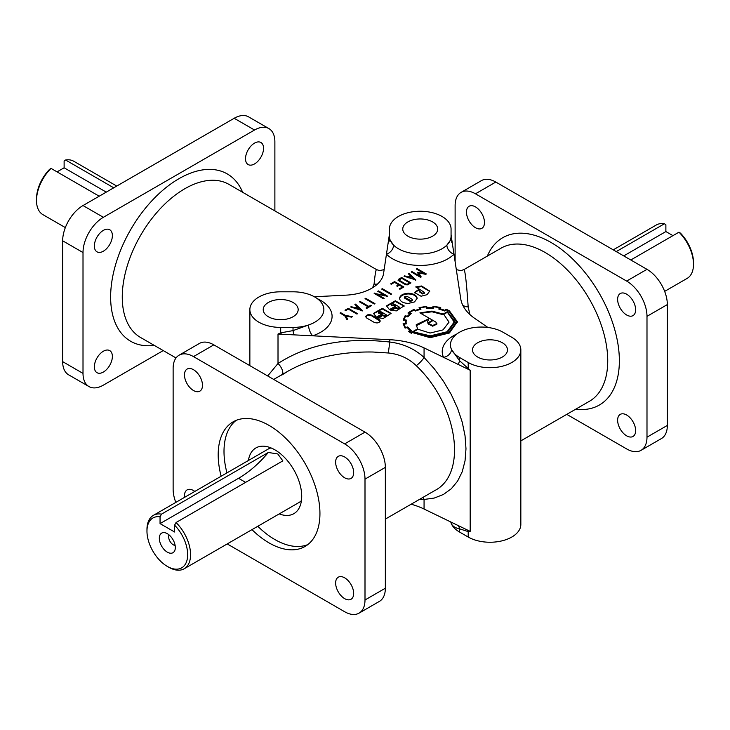 <?xml version="1.0" encoding="UTF-8"?>
<svg xmlns="http://www.w3.org/2000/svg" width="730" height="730" viewBox="0 0 730 730"><rect width="100%" height="100%" fill="white"/><g stroke="black" fill="none" stroke-linecap="round" stroke-linejoin="round"><path stroke-width="1.09" d="M280.694 327.414L293.031 327.414A30.833 17.803 0 0 0 308.544 324.996A30.833 17.803 0 0 0 323.865 309.611A30.833 17.803 0 0 0 314.831 297.028A30.833 17.803 0 0 0 308.544 294.226A30.833 17.803 0 0 0 293.031 291.808L280.694 291.808A30.833 17.803 0 0 0 249.861 309.611A30.833 17.803 0 0 0 258.894 322.204A30.833 17.803 0 0 0 280.694 327.414L280.694 332.853L293.031 330.608L308.544 324.996A8.222 3.376 -108.6 0 0 312.686 335.809L389.802 339.705A61.667 35.606 180 0 1 424.066 347.9L470.184 370.247L470.184 531.367L467.574 530.108A8.222 6.278 93.2 0 1 468.204 531.595L470.184 531.367M487.914 327.469L474.929 318.535A61.667 35.606 180 0 1 460.73 298.752L453.987 254.232A8.222 5.804 45.2 0 1 446.879 245.125A30.833 17.803 180 0 1 398.434 248.757A30.833 17.803 180 0 1 393.589 245.125A30.833 17.803 180 0 1 389.4 236.173L389.4 229.047A30.833 17.803 180 0 1 408.435 212.603A30.833 17.803 180 0 1 442.033 216.463A30.833 17.803 180 0 1 451.067 229.047L451.067 236.173A30.833 17.803 180 0 1 446.879 245.125L451.067 239.358L451.067 236.173L451.067 239.358A8.222 7.309 0 0 0 452.317 243.236L451.249 236.173A8.222 8.076 0 0 1 451.067 234.494L451.249 236.173M693.5 264.296L693.5 262.618A28.78 16.617 -120 0 0 680.415 233.116L678.964 232.167A30.833 17.803 -120 0 1 693.5 264.296A30.833 17.803 -120 0 1 687.112 278.413L664.656 291.38M175.118 545.401A6.479 3.741 60 0 1 173.238 544.781A6.479 3.741 60 0 1 169.059 534.908M167.316 552.145A11.306 6.524 60 0 1 159.459 540.045A11.306 6.524 60 0 1 164.469 532.635A11.306 6.524 60 0 1 167.316 533.676A11.306 6.524 60 0 1 174.789 550.511A11.306 6.524 60 0 1 167.316 552.145M168.776 567.246L167.316 566.407L168.776 567.246A30.833 17.803 -120 0 0 184.188 568.77L299.008 502.486A30.833 17.803 -120 0 0 301.444 500.543M279.234 513.893A37.951 21.909 -120 0 0 299.948 506.337A37.951 21.909 -120 0 0 274.882 449.826A37.951 21.909 -120 0 0 265.309 446.34A37.951 21.909 -120 0 0 248.401 460.493M385.349 519.094L434.834 490.533C467.93 473.633 457.692 404.84 416.246 365.675C408.545 358.302 399.246 354.068 388.333 352.991L372.957 352.015C340.089 351.513 311.847 357.855 288.231 371.041L281.716 375.12M520.837 440.874L589.438 401.272A88.394 51.036 60 0 0 602.98 330.435A88.394 51.036 60 0 0 545.237 252.543A88.394 51.036 60 0 0 501.045 248.173L463.851 269.644C464.873 269.507 466.096 278.769 467.51 297.42L468.176 306.901L469.892 314.539M372.583 287.739L374.088 284.034C375.065 274.161 375.904 269.37 376.616 269.644L379.527 270.602L384.144 269.653M103.359 230.388A12.748 7.355 -60 0 1 109.737 229.758A12.748 7.355 -60 0 1 111.69 239.969A12.748 7.355 -60 0 1 103.359 251.202A12.748 7.355 -60 0 1 96.99 251.832A12.748 7.355 -60 0 1 95.037 241.621A12.748 7.355 -60 0 1 103.359 230.388M103.359 351.24A12.748 7.355 -60 0 1 109.737 350.61A12.748 7.355 -60 0 1 111.69 360.821A12.748 7.355 -60 0 1 103.359 372.054A12.748 7.355 -60 0 1 96.99 372.683A12.748 7.355 -60 0 1 95.037 362.472A12.748 7.355 -60 0 1 103.359 351.24M254.533 143.117A12.748 7.355 -60 0 1 260.902 142.487A12.748 7.355 -60 0 1 262.855 152.698A12.748 7.355 -60 0 1 254.533 163.931A12.748 7.355 -60 0 1 248.154 164.56A12.748 7.355 -60 0 1 246.202 154.349A12.748 7.355 -60 0 1 254.533 143.117M344.651 598.636A12.748 7.355 -120 0 0 351.02 599.266A12.748 7.355 -120 0 0 353.667 593.426A12.748 7.355 -120 0 0 348.101 580.606A12.748 7.355 -120 0 0 338.282 577.193A12.748 7.355 -120 0 0 335.636 583.024A12.748 7.355 -120 0 0 344.651 598.636M194.819 491.427A12.748 7.355 -120 0 0 187.108 489.912A12.748 7.355 -120 0 0 184.471 495.743A12.748 7.355 -120 0 0 184.571 497.349M193.486 390.513A12.748 7.355 -120 0 0 199.856 391.143A12.748 7.355 -120 0 0 202.493 385.303A12.748 7.355 -120 0 0 196.927 372.482A12.748 7.355 -120 0 0 187.108 369.07A12.748 7.355 -120 0 0 184.471 374.901A12.748 7.355 -120 0 0 193.486 390.513M344.651 477.785A12.748 7.355 -120 0 0 351.02 478.415A12.748 7.355 -120 0 0 353.667 472.584A12.748 7.355 -120 0 0 348.101 459.754A12.748 7.355 -120 0 0 338.282 456.341A12.748 7.355 -120 0 0 335.636 462.181A12.748 7.355 -120 0 0 344.651 477.785M635.648 430.627A12.748 7.355 60 0 1 633.01 436.458A12.748 7.355 60 0 1 623.192 433.045A12.748 7.355 60 0 1 617.626 420.215A12.748 7.355 60 0 1 620.263 414.385A12.748 7.355 60 0 1 626.641 415.014A12.748 7.355 60 0 1 635.648 430.627M484.483 222.504A12.748 7.355 60 0 1 481.846 228.335A12.748 7.355 60 0 1 472.018 224.922A12.748 7.355 60 0 1 466.461 212.101A12.748 7.355 60 0 1 469.098 206.261A12.748 7.355 60 0 1 475.467 206.891A12.748 7.355 60 0 1 484.483 222.504M635.648 309.785A12.748 7.355 60 0 1 633.01 315.615A12.748 7.355 60 0 1 623.192 312.203A12.748 7.355 60 0 1 617.626 299.373A12.748 7.355 60 0 1 620.263 293.542A12.748 7.355 60 0 1 626.641 294.172A12.748 7.355 60 0 1 635.648 309.785M407.878 236.182A17.474 10.092 180 0 1 402.759 229.047A17.474 10.092 180 0 1 413.545 219.73A17.474 10.092 180 0 1 432.589 221.92A17.474 10.092 180 0 1 437.708 229.047A17.474 10.092 180 0 1 426.922 238.372A17.474 10.092 180 0 1 407.878 236.182M293.049 302.476A17.474 10.092 0 0 0 274.005 300.295A17.474 10.092 0 0 0 263.22 309.611A17.474 10.092 0 0 0 268.339 316.747A17.474 10.092 0 0 0 287.383 318.928A17.474 10.092 0 0 0 298.168 309.611A17.474 10.092 0 0 0 293.049 302.476M502.359 342.762A17.474 10.092 0 0 0 483.315 340.572A17.474 10.092 0 0 0 472.529 349.889A17.474 10.092 0 0 0 477.648 357.025A17.474 10.092 0 0 0 496.692 359.215A17.474 10.092 0 0 0 507.478 349.889A17.474 10.092 0 0 0 502.359 342.762M221.144 476.225A71.951 41.537 60 0 1 233.089 421.858A71.951 41.537 60 0 1 269.069 425.417A71.951 41.537 60 0 1 319.941 513.537A71.951 41.537 60 0 1 305.04 546.469A71.951 41.537 60 0 1 269.069 542.91A71.951 41.537 60 0 1 251.978 529.633M307.832 544.589A71.951 41.537 60 0 1 274.882 539.552A71.951 41.537 60 0 1 257.799 526.275M226.957 472.867A71.951 41.537 60 0 1 236.118 420.38M113.743 187.811L65.572 159.998A30.833 17.803 -60 0 1 73.721 161.23L116.754 186.068M616.257 251.585L664.428 223.772A30.833 17.803 -120 0 0 656.279 225.004L613.246 249.852M271.067 447.937A30.833 17.803 -120 0 0 268.175 449.078L153.355 515.371A30.833 17.803 -120 0 0 146.967 529.478L146.967 531.157A28.78 16.617 -120 0 0 167.316 566.407A28.78 16.617 -120 0 0 187.327 558.733A28.78 16.617 -120 0 0 174.589 525.153L176.039 522.534L282.838 460.867L277.783 453.951L268.302 452.481L161.503 514.139A30.833 17.803 -120 0 0 153.355 515.371M65.344 227.596L42.887 214.629A30.833 17.803 -60 0 1 36.5 200.522A30.833 17.803 -60 0 1 51.036 168.393L49.585 169.342A28.78 16.617 -60 0 0 36.5 198.843L36.5 200.522M184.188 568.77A30.833 17.803 -120 0 0 176.039 522.534M407.459 284.819L405.46 284.654L398.261 280.493L398.507 279.316L401.646 277.5L410.944 282.875L408.134 284.499M401.646 278.267L399.219 280.274L405.916 284.143L407.45 284.107L409.603 282.866L401.646 278.267M398.078 280.356L401.646 278.176L410.37 283.213M382.301 308.315L373.486 313.407L376.424 317.158L382.785 313.489L381.115 312.522L378.706 312.632L378.231 311.984L379.81 311.071L386.298 314.812L384.719 315.725L382.602 314.876L377.684 317.714L383.305 318.435L391.088 313.389L382.301 308.315M391.07 313.718L382.301 308.982L373.495 313.736M397.75 308.206L395.633 307.357L390.714 310.195L396.335 310.907L404.119 305.861L395.332 300.787L386.517 305.879L389.455 309.639L395.815 305.961L394.154 305.003L391.727 305.103L391.262 304.456L392.84 303.543L398.863 306.646L399.328 307.293L397.75 308.206M399.328 307.293L399.328 307.96L397.75 308.872L395.633 308.024L391.462 310.433M395.24 306.299L394.154 305.669L391.736 305.779L391.262 304.456M394.154 305.669L394.154 305.003M399.547 298.351C400.077 301.435 403.006 303.123 408.335 303.424L414.54 301.919L417.149 298.342C416.629 295.258 413.7 293.57 408.362 293.268C403.024 293.579 400.086 295.276 399.547 298.351M417.131 298.67C416.355 295.778 413.435 294.199 408.362 293.935C403.288 294.208 400.359 295.796 399.565 298.689M429.705 291.069L421.584 285.996L415.717 286.945L424.623 292.484L422.579 293.287L419.458 291.197L418.792 289.418L414.439 292.474L421.046 296.234L427.077 294.683L429.705 291.069M429.687 291.407L421.584 286.662L416.419 287.346M436.878 323.481L432.698 325.525L428.236 323.317L433.127 320.497L435.892 322.094L436.878 324.147L432.698 326.191L428.236 323.992L428.236 323.317M430.089 333.044L442.982 329.905L449.041 322.131L443.758 314.356L447.39 312.257L454.206 322.049L447.116 331.739L430.317 335.846L413.381 331.894L417.952 329.257L430.089 333.044M426.366 308.252L433.383 308.206L433.702 306.865A26.107 15.074 180 0 1 439.624 307.722L438.73 309L444.899 310.98L446.386 309.912A30.669 17.702 180 0 1 448.813 311.153L456.606 321.957L448.722 332.716L430.116 337.205L409.311 331.32L411.255 330.507L407.714 326.958L405.561 327.487A26.755 15.449 180 0 1 404.037 324.102L406.272 323.7A24.574 14.189 180 0 1 406.117 322.113A24.574 14.189 180 0 1 406.364 320.114L404.082 319.64A27.284 15.75 180 0 1 405.697 316.273L407.851 316.802L411.209 313.462L409.293 312.641L413.864 310.004L415.297 311.044L420.991 309.164L420.151 307.877A24.628 14.217 180 0 1 426.001 306.928L426.703 308.233M410.981 331.028L407.869 327.159M456.606 322.578L449.452 332.953M405.615 316.4L405.241 315.643L403.115 320.032L405.515 320.233A23.716 13.697 0 0 0 405.332 321.93A23.716 13.697 0 0 0 405.497 323.518L403.142 323.928M415.361 311.026L413.974 309.328L408.125 312.732L410.041 313.581L407.44 316.19L405.059 315.853M403.234 320.479L405.059 316.519M413.901 310.031L408.125 313.407M426.995 308.224A103.879 59.969 180 0 1 426.685 307.047L426.685 306.372L419.075 307.604L419.96 308.909A20.659 11.926 0 0 0 415.489 310.442L413.609 309.465M426.685 307.047L426.046 307.102M420.151 308.014L419.458 308.17M439.852 309.255L440.738 307.467L433.018 306.308L432.698 307.704A24.537 14.162 0 0 0 427.05 307.75A103.879 59.969 180 0 1 426.685 306.372L426.247 306.418M446.313 309.967L446.185 309.237L444.716 310.35A21.891 12.638 0 0 0 439.852 308.754L440.309 308.014M446.185 309.912L444.716 311.016M403.115 323.673L405.086 328.108L407.303 327.542A21.17 12.218 0 0 0 410.16 330.407L408.426 331.411L430.116 337.68L449.297 333.035L457.4 321.811L449.379 310.825L446.55 309.401M429.012 318.672L416.237 324.677L417.587 328.865L412.286 331.922L430.116 336.329L447.691 332.068L455.046 321.93L447.417 311.637L443.229 314.055L432.014 311.117L419.914 312.869L432.607 320.196L427.99 322.861L427.671 321.565L429.012 318.672M428.501 319.32L416.173 325.826M454.206 322.505L447.663 332.086M455.046 322.268L448.211 312.778M443.758 314.42L443.229 314.73L443.229 314.055M443.229 314.73L432.014 311.783L420.635 313.279M424.623 293.113L422.579 293.962L419.458 291.872L418.792 289.418M424.623 293.132L424.623 292.465M418.792 290.093L414.476 292.812M410.789 300.687L404.301 296.937L406.993 296.298L411.902 299.127L412.368 299.774L410.789 300.687M412.368 299.774L412.368 300.441L410.789 301.353L409.676 301.088L404.767 298.251L404.301 296.937M404.101 306.198L395.332 301.463L386.535 306.217M386.298 314.812L386.298 315.488L384.719 316.4L382.602 315.552L378.432 317.961M382.201 313.827L381.115 313.197L378.706 313.307L378.231 311.984M381.115 313.197L381.115 312.522M365.721 316.637L365.721 316.628C366.688 314.621 368.705 314.146 371.762 315.205L379.18 319.484L380.23 320.908C379.29 322.934 377.282 323.417 374.189 322.368L366.77 318.088L365.721 316.637M365.766 316.966C367.044 315.214 369.042 314.849 371.762 315.871L380.184 321.246M399.219 280.356L399.219 280.95L406.099 284.91M407.258 284.873L409.603 283.532L409.603 282.866M411.127 504.211A61.667 35.606 180 0 1 424.066 509.029L467.574 530.108M389.218 236.173A8.222 8.076 180 0 0 389.4 234.494L383.551 273.567A41.108 23.734 180 0 1 346.184 295.148L314.356 296.754M348.292 308.306L357.6 313.672L356.934 314.064L348.283 309.073L345.655 310.588L344.998 310.204L348.292 308.306L348.292 308.973L357.016 314.01M368.13 306.81L359.507 301.828L360.173 301.444L368.796 306.427L370.886 305.213L371.57 305.615L366.761 308.388L366.077 307.996L368.13 306.81L368.13 307.476L366.661 308.325M384.938 295.449L377.748 291.297L378.432 290.905L387.74 296.271L376.972 294.19L384.162 298.342L383.46 298.743L374.152 293.378L384.938 295.449L384.938 296.051M391.253 284.235L390.641 283.879L394.583 281.607L403.863 286.963L399.921 289.244L399.264 288.861L402.54 286.972L399.365 285.138L397.339 286.306L396.682 285.923L398.708 284.755L394.529 282.346L391.253 284.235M410.37 275.73L408.243 273.713L408.909 273.33L415.927 280.001L403.982 276.177L404.621 275.812L408.097 277.035L410.37 275.73L410.37 276.396L408.152 277.674M419.412 308.106L419.075 307.604M445.446 309.821L444.716 310.907M417.441 272.427L423.865 273.339L416.355 269.005L417.058 268.603L426.366 273.969L425.718 274.343L418.728 272.938L421.201 276.944L420.553 277.327L411.245 271.952L411.93 271.56L419.449 275.904L417.441 272.427M390.942 294.427L381.653 289.071L382.328 288.678L391.608 294.044L390.942 294.427M365.684 298.287L374.974 303.643L374.308 304.027L365.027 298.67L365.684 298.287L365.684 298.962L374.39 303.981M351.285 306.6L354.762 307.832L357.034 306.518L354.908 304.501L355.574 304.127L362.6 310.788L350.646 306.965L351.285 306.6L351.285 307.202M340.025 313.079L340.7 312.686L345.354 315.369L352.353 316.701L351.577 317.149L345.91 316.108L347.763 319.357L347.042 319.767L344.724 315.789L340.025 313.079M340.6 313.416L345.91 316.145M345.91 316.108L347.471 319.521M340.7 313.362L340.7 312.686M345.354 316.044L345.354 315.369M345.582 310.542L348.292 308.973M354.816 308.471L357.034 307.193L357.034 306.518M355.355 304.921L362.153 311.044M360.638 309.94L357.49 307.047L355.601 308.133L360.638 309.94L360.638 310.569M355.601 308.754L355.601 308.133M354.762 308.452L354.762 307.832M355.574 304.793L355.574 304.127M360.091 302.165L368.796 307.093L370.986 305.943M370.886 305.888L370.886 305.213M368.796 307.093L368.796 306.427M360.173 302.12L360.173 301.444M378.322 291.635L387.046 296.544M374.818 293.761L376.972 294.263M376.972 294.19L376.972 294.856L383.579 298.679M374.7 293.688L374.7 293.059M378.432 291.571L378.432 290.905M382.237 289.399L391.024 294.373M382.328 289.354L382.328 288.678M391.216 284.216L394.583 282.273L403.288 287.301M397.266 286.26L398.708 285.43L398.708 284.755M399.839 289.199L402.54 287.638L402.54 286.972M394.583 282.273L394.583 281.607M382.602 315.552L382.602 314.876M395.633 308.024L395.633 307.357M447.417 312.276L447.417 311.637M413.381 332.542L413.381 331.894M413.381 331.958L412.87 332.26M417.587 329.467L417.587 328.865M457.4 322.149L449.47 311.546M409.311 331.411L408.727 331.639M410.16 330.964L410.16 330.407M146.967 531.157A28.78 16.617 -120 0 1 160.053 516.767L160.053 523.611L238.546 478.287A89.078 51.428 120 0 0 268.302 452.481M160.053 523.611L174.589 531.997L174.589 525.153M664.428 223.772L665.879 224.721L665.879 231.565L623.73 255.901M160.053 516.767L161.503 514.139M57.059 171.869L64.121 167.79L64.121 160.947L65.572 159.998M99.207 196.206L51.036 168.393M64.121 167.79L106.27 192.127M665.879 231.565L672.941 235.644M630.793 259.98L678.964 232.167M410.826 276.25L408.937 277.336L413.965 279.152L410.826 276.25M462.683 305.049A8.222 6.187 172.4 0 0 468.176 306.901M422.971 497.376A8.222 5.949 -91.7 0 1 424.066 499.466L419.677 499.274M374.088 284.034A8.222 7.391 -168.7 0 0 377.574 283.979M450.766 521.968A30.833 17.803 0 0 0 451.469 523.957A8.222 6.488 155.4 0 0 451.167 522.16M468.204 537.034L468.204 531.595L459.48 528.812C455.63 528.091 452.956 526.476 451.469 523.957A30.833 17.803 0 0 0 459.48 531.997L468.204 537.034A30.833 17.803 0 0 0 501.802 540.894A30.833 17.803 0 0 0 520.837 524.45L520.837 349.889A30.833 17.803 0 0 0 511.803 337.306L503.089 332.269A30.833 17.803 0 0 0 489.155 327.642A30.833 17.803 0 0 0 450.446 344.861A30.833 17.803 0 0 0 451.469 349.405A30.833 17.803 0 0 0 459.48 357.445L468.204 362.481A30.833 17.803 0 0 0 501.802 366.341A30.833 17.803 0 0 0 520.837 349.889M459.48 531.997L459.48 528.812A8.222 5.365 112.5 0 0 458.166 525.545M267.691 375.95L278.011 363.485A8.222 3.613 -124.5 0 1 282.51 374.344M281.397 334.23A8.222 1.953 -110.3 0 0 280.694 332.853L278.011 334.057L312.686 335.809A39.055 22.548 0 0 0 320.643 300.377A39.055 22.548 0 0 0 317.395 298.707M293.031 327.414L293.031 330.608A8.222 0.666 -96.6 0 1 293.642 334.851M388.333 352.991L389.802 342.041C403.097 343.629 414.521 348.776 424.066 357.463L434.304 368.805L443.457 381.27L451.286 394.547L457.591 408.28L462.218 422.132L465.037 435.746L465.986 448.777L465.037 460.885L462.218 471.762L457.591 481.134L451.286 488.762L443.457 494.447L434.304 498.042L424.066 499.466L424.066 509.029M416.246 365.675A8.222 1.825 135 0 0 424.066 357.463L424.066 347.9M389.4 239.02L393.589 245.125A8.222 5.804 134.8 0 1 386.48 254.232A39.055 22.548 0 0 0 392.621 258.831A39.055 22.548 0 0 0 453.987 254.232L452.317 243.236M389.4 236.173L389.4 239.358A8.222 7.309 180 0 1 388.15 243.236M455.118 261.714L455.118 205.55A28.78 16.617 60 0 1 461.077 192.382A28.78 16.617 60 0 1 475.467 193.806L626.641 281.077A28.78 16.617 60 0 1 646.99 316.327L646.99 437.17A28.78 16.617 60 0 1 641.022 450.346A28.78 16.617 60 0 1 626.641 448.923L566.763 414.357M461.077 192.382L481.426 180.629A28.78 16.617 60 0 1 495.816 182.053L646.99 269.334A28.78 16.617 60 0 1 667.339 304.574L667.339 425.426A28.78 16.617 60 0 1 661.38 438.593L641.022 450.346M227.222 543.932L344.651 611.722A28.78 16.617 -120 0 0 359.041 613.145L379.39 601.401A28.78 16.617 -120 0 0 385.349 588.225L385.349 467.383A28.78 16.617 -120 0 0 365 432.133L213.835 344.861A28.78 16.617 -120 0 0 199.445 343.428L179.096 355.181A28.78 16.617 -120 0 0 173.129 368.358L173.129 489.2A28.78 16.617 -120 0 0 175.811 502.404M359.041 613.145A28.78 16.617 -120 0 0 365 599.978L365 479.126A28.78 16.617 -120 0 0 344.651 443.886L193.486 356.605A28.78 16.617 -120 0 0 179.096 355.181M163.237 350.573L103.359 385.139A28.78 16.617 -60 0 1 88.978 386.571A28.78 16.617 -60 0 1 83.01 373.395L83.01 252.543A28.78 16.617 -60 0 1 103.359 217.303L254.533 130.022A28.78 16.617 -60 0 1 268.923 128.599A28.78 16.617 -60 0 1 274.882 141.775L274.882 210.906M88.978 386.571L68.62 374.818A28.78 16.617 -60 0 1 62.661 361.642L62.661 240.8A28.78 16.617 -60 0 1 83.01 205.55L234.184 118.278A28.78 16.617 -60 0 1 248.574 116.855L268.923 128.599M445.446 310.487L444.816 310.943M440.29 308.042L439.624 307.905M433.656 307.056L433.383 306.363M433.383 307.038L433.018 306.308M432.744 308.206L432.881 306.974M433.018 306.983L432.881 307.64M432.698 308.206L432.698 307.704M427.05 308.224L427.05 307.75M419.96 309.401L419.96 308.909M415.489 310.971L415.489 310.442M407.44 316.866L410.041 313.581M407.44 316.701L407.44 316.19M405.342 322.268A23.716 13.697 0 0 1 405.515 320.899L405.515 320.233M405.497 323.983L405.497 323.518M404.037 324.33L403.197 324.348M439.141 309.091L439.624 307.722M411.674 333.51L409.311 331.986L409.311 331.32M405.561 327.98L405.561 327.487M405.469 328.007A26.755 15.449 180 0 1 404.037 324.768L404.037 324.102M406.199 323.928A24.574 14.189 180 0 1 406.117 322.788L406.117 322.113M404.082 320.105L404.082 319.64M406.272 320.534L405.515 320.461M409.293 313.252L409.293 312.641M410.661 313.9L410.041 313.635M420.151 307.877L420.991 309.164M432.607 320.798L432.607 320.196M428.236 323.381L427.99 322.861M427.99 323.527L427.671 321.565M449.041 322.14L443.758 314.356M417.733 272.929L417.898 272.171M417.898 272.837L418.728 273.002M423.865 273.969L423.865 273.339M416.94 269.343L417.058 268.603M417.058 269.27L425.782 274.307M420.9 277.126L418.728 272.938M411.829 272.29L411.93 271.56M411.93 272.235L419.449 276.57L419.449 275.904M408.681 274.133L408.909 273.33M408.909 274.005L415.479 280.256M404.621 276.405L404.621 275.812M408.097 277.655L408.097 277.035M408.937 277.966L408.937 277.336M413.965 279.773L413.965 279.152M401.646 278.176L401.646 277.5M399.447 279.535L399.219 280.95M456.916 333.948A39.055 22.548 0 0 0 443.521 357.326A8.222 6.488 -24.6 0 0 451.469 349.405L459.48 360.638L470.184 370.247M468.204 362.481L468.204 367.92A8.222 2.373 -42.3 0 1 467.574 368.978M459.48 357.445L459.48 360.638A8.222 4.033 -53.5 0 1 458.166 364.425M154.249 345.39A96.615 55.781 -60 0 1 111.799 281.853A96.615 55.781 -60 0 1 178.95 178.695A96.615 55.781 -60 0 1 242.643 192.291M176.021 357.955L140.561 337.488A88.394 51.036 -60 0 1 127.02 266.66A88.394 51.036 -60 0 1 184.763 188.769A88.394 51.036 -60 0 1 228.955 184.389L376.616 269.644M487.357 256.075A96.615 55.781 60 0 1 551.05 242.479A96.615 55.781 60 0 1 618.201 345.628A96.615 55.781 60 0 1 575.751 409.174M449.379 311.491L449.379 310.825M447.116 332.415L447.116 331.739M405.916 284.143L405.916 284.819M238.546 478.287L245.599 482.366M278.011 334.057L278.011 363.485C308.024 344.186 345.29 337.032 389.802 342.041L389.802 339.705M646.99 437.17L667.339 425.426M646.99 316.327L667.339 304.574M626.641 281.077L646.99 269.334M475.467 193.806L495.816 182.053M213.835 344.861L193.486 356.605M365 432.133L344.651 443.886M385.349 467.383L365 479.126M385.349 588.225L365 599.978M254.533 130.022L234.184 118.278M103.359 217.303L83.01 205.55M83.01 252.543L62.661 240.8M83.01 373.395L62.661 361.642M273.704 379.427L288.231 371.041M249.861 309.611L249.861 365.657M436.878 323.426L436.878 324.102M456.606 321.957L456.606 322.633M454.206 321.939L454.206 322.614M399 280.676L399 280.001M463.851 269.644L460.949 270.602L456.323 269.653"/></g></svg>
